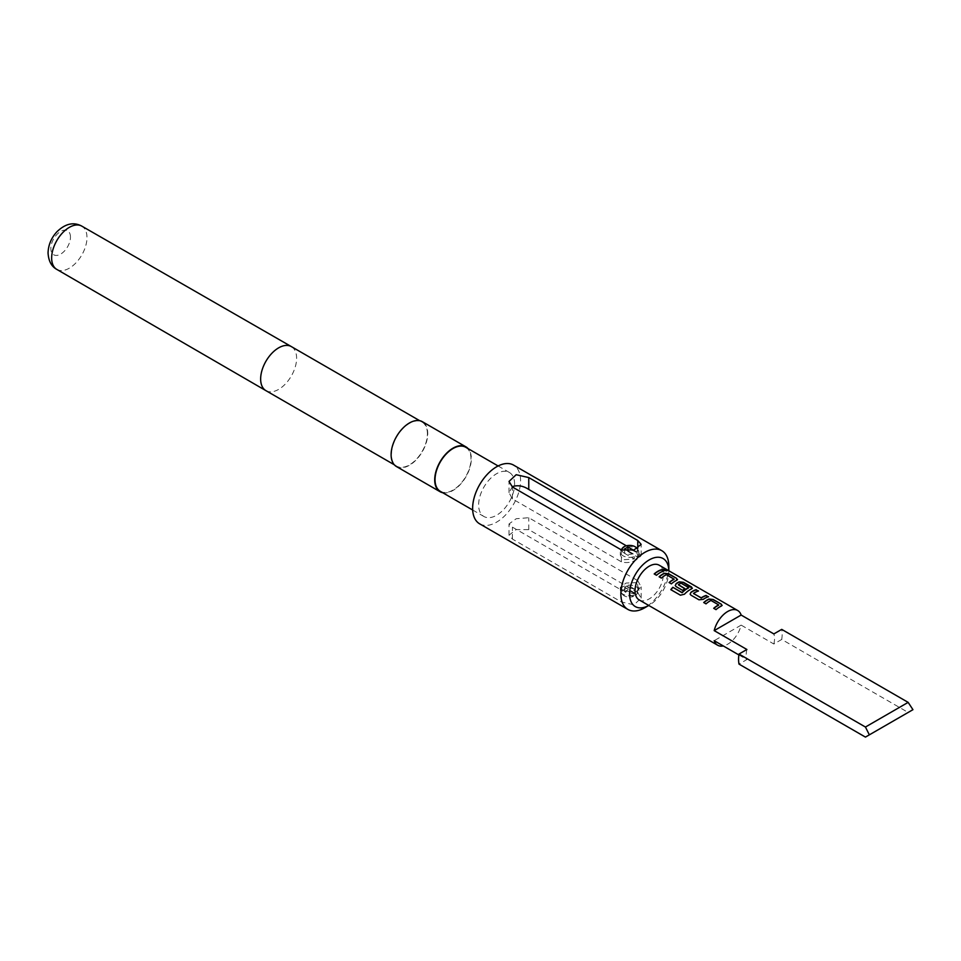 <?xml version="1.0" encoding="UTF-8"?>
<svg xmlns="http://www.w3.org/2000/svg" width="961" height="961" viewBox="0 0 961 961"><rect width="100%" height="100%" fill="white"/><g stroke="black" fill="none" stroke-linecap="round" stroke-linejoin="round"><path stroke-width="0.72" stroke-dasharray="4.8 3.6" d="M663.318 569.525L663.847 570.366C666.55 571.302 667.378 571.29 666.357 570.317M621.899 550.185A7.712 4.445 0 0 0 624.133 552.983A7.712 4.445 0 0 0 633.143 553.788L634.272 556.623A9.25 5.334 180 0 1 623.04 555.794A9.25 5.334 180 0 1 620.325 552.022A9.25 5.334 180 0 1 621.13 549.848A9.25 5.334 180 0 1 636.122 548.25A9.25 5.334 180 0 1 638.02 549.848A9.25 5.334 180 0 1 638.825 552.022A9.25 5.334 180 0 1 637.539 554.737L637.539 557.068L627.941 551.518A20.806 12.012 120 0 0 626.308 552.359A20.806 12.012 120 0 0 624.674 553.404L634.272 558.954L623.04 559.795L620.325 555.11L623.04 550.473C627.413 548.971 631.773 549.56 636.122 552.239L638.825 555.11L637.539 557.068M634.272 558.954L634.272 556.623M512.417 486.602L509.03 492.693L512.417 498.903L621.407 561.825C626.848 563.398 632.302 562.449 637.756 558.966L641.143 555.614L637.756 552.395L626.344 545.8M634.272 595.051L633.143 596.577A7.712 4.445 180 0 1 624.133 595.784A7.712 4.445 180 0 1 622.548 594.451A7.712 4.445 180 0 1 625.203 588.973A7.712 4.445 180 0 1 635.029 589.489A7.712 4.445 180 0 1 636.614 594.451A7.712 4.445 180 0 1 636.41 594.691L637.539 593.165A9.25 5.334 0 0 0 638.02 592.637A9.25 5.334 0 0 0 638.825 590.45A9.25 5.334 0 0 0 636.122 586.678A9.25 5.334 0 0 0 626.043 585.525A9.25 5.334 0 0 0 620.325 590.45A9.25 5.334 0 0 0 621.13 592.637A9.25 5.334 0 0 0 623.04 594.222A9.25 5.334 0 0 0 634.272 595.051L634.272 592.721L624.674 587.183A20.806 12.012 120 0 0 627.941 585.285L637.539 590.835L638.825 587.363L636.122 582.678L626.067 583.039L620.325 587.363L623.04 590.234L634.272 592.721M639.173 599.916A20.037 11.568 120 0 0 649.192 598.919A20.037 11.568 120 0 0 662.285 581.273A20.037 11.568 120 0 0 659.21 565.212M912.95 709.674L908.145 712.437L781.725 639.449L773.845 644.002L741.147 625.118A20.037 11.568 -60 0 1 727.669 644.23A20.037 11.568 -60 0 1 723.309 645.948M738.877 654.946L746.889 659.558L739.009 664.111M746.889 649.492A20.037 11.568 120 0 0 746.889 659.558M773.845 644.002A20.037 11.568 120 0 0 773.845 633.924M668.82 571.242A27.749 16.013 120 0 0 668.808 570.75L668.82 571.242A27.749 16.013 120 0 1 649.192 605.214L648.771 605.454A27.749 16.013 120 0 0 649.192 605.214M440.294 491.323A25.43 14.679 120 0 0 459.899 484.512A25.43 14.679 120 0 0 470.998 458.914A25.43 14.679 120 0 0 465.737 447.273M514.591 484.092A25.43 14.679 120 0 0 509.33 472.44A25.43 14.679 120 0 0 489.726 479.263A25.43 14.679 120 0 0 478.626 504.849A25.43 14.679 120 0 0 483.9 516.489A25.43 14.679 120 0 0 503.492 509.678A25.43 14.679 120 0 0 514.591 484.092M396.473 466.553A25.899 14.956 120 0 0 416.425 459.622A25.899 14.956 120 0 0 427.729 433.555A25.899 14.956 120 0 0 422.372 421.711M442.733 492.729A25.899 14.956 120 0 0 461.592 483.035A25.899 14.956 120 0 0 471.322 458.733A25.899 14.956 120 0 0 468.163 448.679M427.405 433.747A25.43 14.679 120 0 0 422.131 422.107A25.43 14.679 120 0 0 402.539 428.918A25.43 14.679 120 0 0 391.439 454.517A25.43 14.679 120 0 0 396.701 466.157A25.43 14.679 120 0 0 416.305 459.346A25.43 14.679 120 0 0 427.405 433.747M70.465 237.115A13.874 8.012 120 0 0 60.651 231.445A13.874 8.012 120 0 0 50.849 248.431A13.874 8.012 120 0 0 60.651 254.1A13.874 8.012 120 0 0 70.465 237.115M479.659 523.841A33.911 19.58 120 0 0 505.786 514.748A33.911 19.58 120 0 0 520.586 480.632A33.911 19.58 120 0 0 513.57 465.1M668.82 566.209A33.911 19.58 -60 0 1 644.831 607.736M637.756 592.553L528.766 529.619L516.189 529.583L509.03 535.181L512.417 539.061L621.407 601.982L633.972 604.841L641.143 598.102L637.756 592.553L637.756 580.648L641.143 586.859L633.948 593.982L621.407 590.078L512.417 527.157L509.03 523.937L516.225 518.724L528.766 517.715L637.756 580.648M781.725 639.449A30.824 17.803 120 0 0 781.725 629.383M741.147 625.118L714.191 640.687M908.145 712.437L865.441 737.099M637.539 590.835L637.539 593.165M633.143 596.577L624.674 591.688L627.941 589.802L636.41 594.691M624.674 587.183L624.674 591.688M627.941 585.285L627.941 589.802M624.674 548.899L624.674 553.404M633.143 553.788L628.59 551.158M637.539 554.737L636.41 551.902A7.712 4.445 0 0 0 637.011 548.671M633.395 550.16L636.41 551.902M627.941 550.785L627.941 551.518M656.495 575.267L656.555 575.483A19.725 11.388 -60 0 1 663.823 571.266M654.201 573.945L656.555 575.483M676.664 580.336L677.481 579.663M671.367 583.856L671.427 584.072A19.725 11.388 -60 0 1 676.64 580.6M669.084 582.534L671.427 584.072M666.67 574.726L674.045 579.255M661.372 578.09L661.432 578.306A19.725 11.388 -60 0 1 666.345 574.966M659.09 576.768L661.432 578.306M680.412 595.195L670.802 589.646M680.532 595.352L684.448 594.21M684.532 594.391A19.725 11.388 -60 0 1 691.512 589.189L691.536 588.925M691.512 589.189L692.352 588.252M675.271 585.633L676.1 586.594M676.16 586.799L682.658 590.378M682.718 590.595A19.725 11.388 -60 0 1 684.929 588.841L684.905 588.6M678.418 584.889A19.725 11.388 -60 0 1 680.977 583.411L680.989 583.147M681.277 583.435L688.701 587.435M693.53 593.381L693.554 593.622A19.725 11.388 -60 0 1 698.467 591.267M703.224 599.364L703.248 599.604A19.725 11.388 -60 0 1 708.461 597.033M698.983 599.808L703.248 599.604M690.983 595.183L699.043 600.012M690.142 594.222L691.031 595.388M721.291 606.103L722.107 605.43M716.005 609.622L716.065 609.839A19.725 11.388 -60 0 1 721.267 606.367M713.711 608.301L716.065 609.839M711.308 600.493L718.684 605.022M706.011 603.856L706.071 604.073A19.725 11.388 -60 0 1 710.984 600.733M703.716 602.535L706.071 604.073M265.921 390.646A25.43 14.679 120 0 0 285.513 383.835A25.43 14.679 120 0 0 296.613 358.237A25.43 14.679 120 0 0 291.351 346.597M56.807 269.404A24.986 14.427 120 0 0 76.075 262.725A24.986 14.427 120 0 0 86.983 237.571A24.986 14.427 120 0 0 81.793 226.123M512.417 539.061L512.417 527.157M528.766 529.619L528.766 517.715M621.407 601.982L621.407 590.078M512.417 498.903L512.417 486.999M637.756 552.395L637.756 548.275M621.407 561.825L621.407 549.932M620.325 552.022L620.325 555.11M636.614 594.451L638.02 592.637M622.548 594.451L621.13 592.637M620.325 587.363L620.325 590.45M498.11 465.965L509.33 472.44M419.705 420.702L422.131 422.107M394.262 464.752L396.701 466.157M472.68 510.015L483.9 516.489M509.03 535.181L509.03 523.937M641.143 598.102L641.143 586.859M638.825 587.363L638.825 590.45M509.03 492.693L509.03 481.437M641.143 555.614L641.143 544.37M638.825 552.022L638.825 555.11M637.083 548.635L638.02 549.848"/><path stroke-width="1.44" d="M666.946 570.762L666.357 570.317C663.715 569.176 662.886 569.188 663.847 570.366M663.919 570.089C666.634 571.026 667.487 571.014 666.466 570.041C663.823 568.888 662.97 568.912 663.919 570.089L663.306 569.356M667.114 570.654L666.357 570.317M637.011 548.671A7.712 4.445 0 0 0 636.614 548.022A7.712 4.445 0 0 0 635.029 546.701A7.712 4.445 0 0 0 622.548 548.022A7.712 4.445 0 0 0 621.899 550.185M626.344 545.8L528.766 489.461C523.313 485.846 517.871 484.897 512.417 486.602M727.669 611.508A20.037 11.568 120 0 0 714.191 630.62L746.889 649.492L739.009 654.045L865.441 727.033L908.145 702.371L781.725 629.383L773.845 633.924L741.147 615.052A20.037 11.568 120 0 0 737.688 610.511A20.037 11.568 120 0 0 727.669 611.508M721.291 606.103L721.255 604.121L713.242 599.496L709.014 599.015A20.037 11.568 -60 0 0 707.428 599.82A20.037 11.568 -60 0 0 703.716 602.535L706.011 603.856A20.037 11.568 -60 0 1 709.723 601.142A20.037 11.568 -60 0 1 710.996 600.469L718.708 604.925A20.037 11.568 -60 0 0 717.423 605.598A20.037 11.568 -60 0 0 713.711 608.301L716.005 609.622A20.037 11.568 -60 0 1 719.717 606.92A20.037 11.568 -60 0 1 721.291 606.103L722.155 605.298M696.232 589.67A20.037 11.568 -60 0 0 692.557 591.231A20.037 11.568 -60 0 0 690.935 592.276L690.118 594.114L690.983 595.183L698.983 599.808L703.224 599.364A20.037 11.568 -60 0 1 704.833 598.331A20.037 11.568 -60 0 1 708.521 596.757L706.167 595.712A19.725 11.388 -60 0 0 701.254 598.066L693.53 593.381A20.037 11.568 -60 0 1 694.839 592.553A20.037 11.568 -60 0 1 698.527 590.991L696.172 589.946A19.725 11.388 -60 0 0 690.959 592.505L690.142 594.222M682.19 592.444A20.037 11.568 -60 0 1 687.415 588.276A20.037 11.568 -60 0 1 688.701 587.603L688.677 587.856A19.725 11.388 -60 0 0 682.274 592.637L672.844 587.279A20.037 11.568 -60 0 0 670.802 589.646L680.412 595.195L684.448 594.21A20.037 11.568 -60 0 1 689.962 589.742A20.037 11.568 -60 0 1 691.536 588.925L692.4 588.12M692.352 588.252L683.439 582.594L679.235 582.102A19.725 11.388 -60 0 0 676.088 583.916L675.235 585.525L676.1 586.594L682.658 590.378A20.037 11.568 -60 0 1 684.905 588.6L678.406 584.648A20.037 11.568 -60 0 1 679.715 583.82A20.037 11.568 -60 0 1 680.989 583.147L688.701 587.603M676.063 583.687A20.037 11.568 -60 0 1 677.673 582.642A20.037 11.568 -60 0 1 679.259 581.837L683.487 582.318L691.5 586.943L691.536 588.925M676.664 580.336L676.628 578.354L668.616 573.729L664.387 573.249A20.037 11.568 -60 0 0 662.802 574.053A20.037 11.568 -60 0 0 659.09 576.768L661.372 578.09A20.037 11.568 -60 0 1 665.084 575.375A20.037 11.568 -60 0 1 666.369 574.702L674.069 579.159A20.037 11.568 -60 0 0 672.796 579.831A20.037 11.568 -60 0 0 669.084 582.534L671.367 583.856A20.037 11.568 -60 0 1 675.078 581.153A20.037 11.568 -60 0 1 676.664 580.336L677.517 579.531M661.6 569.669A20.037 11.568 -60 0 0 657.913 571.242A20.037 11.568 -60 0 0 654.201 573.945L656.495 575.267A20.037 11.568 -60 0 1 660.207 572.564A20.037 11.568 -60 0 1 663.883 570.99L661.54 569.945A19.725 11.388 -60 0 0 654.381 574.053M737.688 610.511L659.21 565.212A20.037 11.568 120 0 0 649.192 566.209A20.037 11.568 120 0 0 636.11 583.856A20.037 11.568 120 0 0 639.173 599.916L717.651 645.227A20.037 11.568 -60 0 1 714.191 640.687L738.877 654.946M723.309 645.948A20.037 11.568 -60 0 1 717.651 645.227M693.53 593.574L701.242 597.826A20.037 11.568 -60 0 1 702.551 597.009A20.037 11.568 -60 0 1 706.227 595.436M668.808 570.75A27.749 16.013 120 0 0 648.987 560.035A27.749 16.013 120 0 0 629.575 593.886A27.749 16.013 120 0 0 648.771 605.454L644.831 607.736A33.911 19.58 -60 0 1 627.881 609.418A33.911 19.58 -60 0 1 620.854 593.886A33.911 19.58 -60 0 1 635.665 559.77A33.911 19.58 -60 0 1 661.793 550.677A33.911 19.58 -60 0 1 668.82 566.209L668.82 570.75M498.11 465.965L465.737 447.273A25.43 14.679 120 0 0 446.132 454.085A25.43 14.679 120 0 0 435.033 479.683A25.43 14.679 120 0 0 440.294 491.323L472.68 510.015M468.163 448.679A25.899 14.956 120 0 0 465.965 446.877L422.372 421.711A25.899 14.956 120 0 0 402.407 428.642A25.899 14.956 120 0 0 391.115 454.697A25.899 14.956 120 0 0 396.473 466.553L440.066 491.72A25.899 14.956 120 0 0 442.733 492.729M465.965 446.877A25.899 14.956 120 0 0 446.012 453.808A25.899 14.956 120 0 0 434.708 479.875A25.899 14.956 120 0 0 440.066 491.72M621.407 549.932L512.417 486.999L509.03 481.437L516.177 474.71L528.766 477.569L637.756 540.49L641.143 544.37L633.996 549.956L621.407 549.932M661.793 550.677L513.57 465.1A33.911 19.58 120 0 0 487.431 474.193A33.911 19.58 120 0 0 472.632 508.309A33.911 19.58 120 0 0 479.659 523.841L627.881 609.418M908.145 702.371L912.95 709.674L869.357 734.841L865.441 727.033M739.009 654.045A30.824 17.803 120 0 0 739.009 664.111L865.441 737.099L869.357 734.841M741.147 615.052L714.191 630.62M628.59 551.158L624.674 548.899L627.941 547.013L633.395 550.16M627.941 547.013L627.941 550.785M663.522 571.098L661.54 569.945M668.616 573.729L664.351 573.513A19.725 11.388 -60 0 0 659.27 576.876M676.628 578.354L668.556 574.005M677.481 579.663L676.568 578.63M669.264 582.642A19.725 11.388 -60 0 1 674.057 579.411L674.069 579.159M676.088 583.916L675.271 585.633M684.737 588.721L678.406 584.841M681.974 592.685L672.844 587.279M670.958 589.742A19.725 11.388 -60 0 1 672.916 587.459M708.161 596.865L706.167 595.712M698.167 591.099L696.172 589.946M713.242 599.496L708.99 599.28A19.725 11.388 -60 0 0 703.896 602.643M721.255 604.121L713.194 599.772M722.107 605.43L721.194 604.397M713.891 608.409A19.725 11.388 -60 0 1 718.684 605.19L718.708 604.925M419.705 420.702L291.351 346.597A25.43 14.679 120 0 0 291.339 346.585A25.43 14.679 120 0 0 271.747 353.42A25.43 14.679 120 0 0 260.647 379.006A25.43 14.679 120 0 0 265.909 390.634A25.43 14.679 120 0 0 265.921 390.646L394.262 464.752M56.807 269.404C51.474 266.521 48.555 261.032 48.05 252.947C48.326 245.007 51.257 237.968 56.843 231.853C65.264 223.637 73.589 221.727 81.793 226.123A24.986 14.427 120 0 0 62.549 232.838A24.986 14.427 120 0 0 51.654 257.98A24.986 14.427 120 0 0 56.807 269.404L265.909 390.634M528.766 489.461L528.766 477.569M637.756 548.275L637.756 540.49M622.548 548.022L621.178 549.8M81.793 226.123L291.339 346.585M636.614 548.022L637.083 548.635"/></g></svg>
